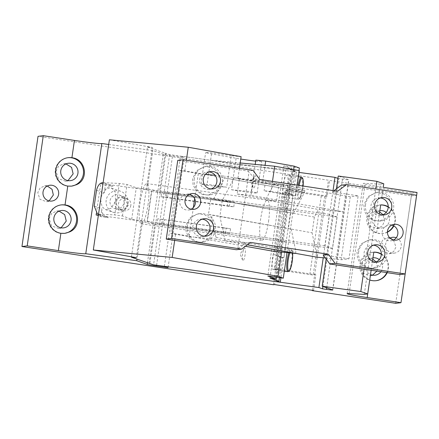 <?xml version="1.0" encoding="UTF-8"?>
<svg xmlns="http://www.w3.org/2000/svg" width="439" height="439" viewBox="0 0 439 439"><rect width="100%" height="100%" fill="white"/><g stroke="black" fill="none" stroke-linecap="round" stroke-linejoin="round"><path stroke-width="0.33" stroke-dasharray="2.19 1.65" d="M391.764 225.108A7.962 7.869 83.1 0 0 382.243 231.682A7.962 7.869 83.1 0 0 393.563 239.99M325.425 258L341.103 259.762L348.967 258.812L358.153 195.838L332.328 191.914L333.925 190.718M399.863 274.589L411.343 195.876L341.268 185.225M348.967 258.812L323.142 254.889M356.995 251.986L357.533 258.494L360.869 264.091L366.313 267.62L372.733 268.344L380.904 264.399L385.03 256.244L384.487 249.736L381.151 244.139L375.707 240.61L369.292 239.886L361.121 243.832L356.995 251.986M363.887 204.755L364.425 211.263L367.761 216.861L373.205 220.389L379.625 221.113L387.796 217.168L391.917 209.013L391.379 202.505L388.043 196.908L382.599 193.379L376.179 192.661L368.008 196.601L363.887 204.755M332.328 191.914L337.596 191.278M411.343 195.876L416.611 195.24M247.404 244.764L225.004 240.77L246.186 242.948L250.543 242.421M246.186 242.948L236.341 249.747M253.089 170.392L247.826 171.029L177.746 160.383M247.826 171.029L253.599 177.257L255.372 179.974L259.729 179.447M341.103 259.762L350.289 196.793L358.153 195.838M350.289 196.793L255.372 179.974M189.308 194.345A7.962 7.869 83.1 0 0 179.792 200.925A7.962 7.869 83.1 0 0 191.113 209.227M202.149 219.165A8.758 8.654 83.1 0 0 192.814 226.584A8.758 8.654 83.1 0 0 204.206 236.171M209.035 171.934A8.758 8.654 83.1 0 0 199.707 179.353A8.758 8.654 83.1 0 0 211.093 188.94M373.452 245.192A8.758 8.654 83.1 0 0 364.123 252.612A8.758 8.654 83.1 0 0 375.51 262.198M380.344 197.962A8.758 8.654 83.1 0 0 371.01 205.381A8.758 8.654 83.1 0 0 382.402 214.967M358.668 251.783A14.328 14.163 83.1 0 0 374.412 268.141A14.328 14.163 83.1 0 0 386.704 256.041A14.328 14.163 83.1 0 0 370.966 239.689A14.328 14.163 83.1 0 0 358.668 251.783M365.561 204.552A14.328 14.163 83.1 0 0 381.299 220.91A14.328 14.163 83.1 0 0 393.591 208.81A14.328 14.163 83.1 0 0 377.853 192.458A14.328 14.163 83.1 0 0 365.561 204.552M336.263 259.026L345.449 196.057M336.252 259.026L343.139 211.796L250.96 195.339L253.599 177.257M225.004 240.77L219.912 216.345L222.211 200.601L234.19 177.795L239.458 178.294L237.159 194.038L245.675 194.839L248.929 172.532M237.828 248.633L245.675 194.839L250.96 195.339M243.733 244.913L244.073 242.569M185.692 225.959L186.229 232.467L189.566 238.064L195.009 241.593L201.424 242.312L209.601 238.372L213.722 230.217L213.184 223.709L209.847 218.112L204.404 214.583L197.984 213.859L189.813 217.804L185.692 225.959M192.578 178.728L193.116 185.236L196.452 190.833L201.896 194.362L208.316 195.086L216.487 191.141L220.614 182.986L220.071 176.478L216.734 170.881L211.291 167.352L204.876 166.628L196.705 170.573L192.578 178.728M187.365 225.756A14.328 14.163 83.1 0 0 203.103 242.108A14.328 14.163 83.1 0 0 215.395 230.014A14.328 14.163 83.1 0 0 199.657 213.656A14.328 14.163 83.1 0 0 187.365 225.756M194.252 178.525A14.328 14.163 83.1 0 0 209.996 194.883A14.328 14.163 83.1 0 0 222.288 182.783A14.328 14.163 83.1 0 0 206.549 166.43A14.328 14.163 83.1 0 0 194.252 178.525M234.19 177.795L273.519 184.814L265.535 200.019L318.379 209.458L343.139 211.796M265.535 200.019L276.488 201.057L278.787 185.313L239.458 178.294M237.159 194.038L276.488 201.057M273.519 184.814L278.787 185.313M317.183 257.221L312.091 232.802L314.384 217.058L318.379 209.458M314.384 217.058L222.211 200.601M219.912 216.345L312.091 232.802M210.758 198.796L293.488 213.327L210.758 198.796L208.459 214.539L211.307 214.808L216.01 237.378L215.752 239.173L194.06 237.12L245.385 246.279M293.488 213.327L304.562 192.249L224.675 177.987L224.938 176.198L215.083 175.265M213.601 199.065L224.675 177.987M193.385 207.493L189.132 236.654L170.694 233.361L179.88 170.387L198.318 173.679L205.419 174.354M198.318 173.679L194.675 198.68M189.132 236.654L194.06 237.12L175.627 233.828L170.694 233.361M179.88 170.387L184.814 170.853L283.133 188.408L304.825 190.46L224.938 176.198M174.673 240.374L175.627 233.828M184.814 170.853L186.361 160.251M109.388 139.783L152.404 147.466L136.326 257.666M131.453 256.793L147.471 146.999L152.404 147.466M149.095 263.416L154.835 224.06L147.142 221.355L151.735 189.867L160.202 192.677L155.609 224.164L154.835 224.06M147.471 146.999L165.168 153.216L159.428 192.573M147.976 205.101A20.304 4.077 97.8 0 0 146.818 183.606A20.304 4.077 97.8 0 0 140.129 202.341A20.304 4.077 97.8 0 0 141.287 223.83A20.304 4.077 97.8 0 0 147.976 205.101M279.423 277.646L282.337 257.649L283.885 257.863L286.184 242.119L276.943 239.2L283.83 191.969L291.523 194.675L294.97 171.062L286.047 167.923L292.226 168.774L283.918 165.854L299.371 167.978M286.184 242.119L155.609 224.164L149.864 263.526M147.142 221.355L276.943 239.2L274.644 254.944L276.191 255.158L278.485 239.414M291.523 194.675L293.071 194.889L290.777 210.632L286.914 210.1L292.654 170.744L296.347 172.039L169.635 154.621L165.942 153.321L160.202 192.677L286.914 210.1L276.575 280.944M296.347 172.039L280.911 277.854M282.337 257.649L274.644 254.944M283.885 257.863L276.191 255.158M269.969 278.128L286.047 167.923M290.777 210.632L283.078 207.927L151.735 189.867M293.071 194.889L285.377 192.183L283.078 207.927M285.377 192.183L283.83 191.969M292.654 170.744L294.97 171.062M255.685 161.124A15.925 0.637 -171.7 0 0 260.393 161.557A15.925 0.637 -171.7 0 0 261.726 161.497A15.925 0.637 -171.7 0 0 255.827 160.131M165.168 153.216L165.942 153.321M231.518 189.752L251.234 191.618A15.925 0.637 8.3 0 1 257.133 192.984A15.925 0.637 8.3 0 1 255.8 193.045A15.925 0.637 8.3 0 1 231.518 189.752L235.189 164.565L210.61 160.175L206.934 185.368A15.925 0.637 8.3 0 1 201.04 184.001A15.925 0.637 8.3 0 1 202.374 183.936A15.925 0.637 8.3 0 1 226.656 187.228L231.249 155.741L241.104 156.674M231.249 155.741A15.925 0.637 -171.7 0 0 206.967 152.448A15.925 0.637 -171.7 0 0 205.633 152.514A15.925 0.637 -171.7 0 0 211.527 153.88L236.111 158.265A15.925 0.637 -171.7 0 0 240.759 159.05M211.527 153.88L210.61 160.175L240.188 162.973M236.111 158.265L235.189 164.565L299.277 170.623M251.234 191.618L255.207 164.395M271.017 191.426L264.119 190.773L288.697 195.157L295.601 195.81L271.017 191.426L272.482 181.384M284.543 196.82A11.145 2.239 -82.2 0 1 283.797 197.248A11.145 2.239 -82.2 0 1 282.892 187.601A11.145 2.239 -82.2 0 1 286.091 175.589A11.145 2.239 -82.2 0 1 286.832 175.166A11.145 2.239 -82.2 0 1 287.743 184.814A11.145 2.239 -82.2 0 1 284.543 196.82M273.974 269.239A11.145 2.239 -82.2 0 1 273.234 269.667A11.145 2.239 -82.2 0 1 272.328 260.014A11.145 2.239 -82.2 0 1 275.527 248.008A11.145 2.239 -82.2 0 1 276.268 247.58A11.145 2.239 -82.2 0 1 277.174 257.232A11.145 2.239 -82.2 0 1 273.974 269.239M276.405 277.234L292.226 168.774M283.918 165.854L267.839 276.054M239.409 168.313L237.889 178.717L265.496 181.323L264.119 190.773M206.934 185.368L226.656 187.228M237.889 178.717L262.473 183.101L265.063 165.327M295.601 195.81L297.159 185.132M288.697 195.157L290.075 185.713L265.496 181.323M262.473 183.101L290.075 185.713M281.613 252.107L293.647 169.619M287.024 252.617L298.992 170.573M268.503 221.668A20.304 4.077 97.8 0 0 267.346 200.179A20.304 4.077 97.8 0 0 260.656 218.913A20.304 4.077 97.8 0 0 261.814 240.402A20.304 4.077 97.8 0 0 268.503 221.668M169.635 154.621L153.557 264.821M273.947 251.382L283.133 188.408M247.349 244.808L215.752 239.173M295.645 253.38L295.902 251.64L216.01 237.378M208.459 214.539L291.194 229.07L211.307 214.808M290.645 213.058L288.346 228.801M291.194 229.07L295.902 251.64M304.562 192.249L304.825 190.46M253.177 181.526A6.371 1.279 97.8 0 0 253.16 187.826A6.371 1.279 97.8 0 0 255.641 182.388A6.371 1.279 -82.2 0 0 254.796 175.968A6.371 1.279 -82.2 0 0 253.177 181.526M242.613 253.945A6.371 1.279 97.8 0 0 242.597 260.245A6.371 1.279 97.8 0 0 245.077 254.807A6.371 1.279 -82.2 0 0 244.227 248.386A6.371 1.279 -82.2 0 0 242.613 253.945M395.709 303.316L411.787 193.111L417.05 192.474M411.787 193.111L290.684 174.387L288.39 190.131L287.194 190.274L289.488 174.53L290.684 174.387M312.392 290.327L328.421 180.445M372.76 259.147L368.101 258.401L363.108 260.81L360.589 265.793L362.96 273.195L370.209 275.791L372.557 275.154M376.865 271.099L377.721 268.399L376.146 261.951M379.653 211.916L374.994 211.17L370 213.584L367.481 218.567L369.847 225.964L377.101 228.56L382.095 226.151L384.613 221.168L383.038 214.72M390.008 238.114L387.214 237.943L382.676 240.133L380.388 244.666L382.539 251.388L389.13 253.753L393.673 251.558L395.962 247.031L393.459 239.963M381.343 253.978A14.328 14.163 -96.9 0 1 387.203 272.668M388.235 206.747A14.328 14.163 -96.9 0 1 393.854 225.92M387.423 232.171A14.328 14.163 -96.9 0 1 376.629 232.736L374.379 231.693L370.741 228.56L368.425 224.367L369.55 211.741L379.109 205.062A14.328 14.163 -96.9 0 1 380.668 204.958M396.236 237.779A7.962 7.869 -96.9 0 1 394.398 253.111A7.962 7.869 -96.9 0 1 389.953 238.064M289.488 174.53L38.028 136.32M108.702 144.464L152.827 150.533L163.292 154.21A7.962 0.318 -171.7 0 0 172.554 155.812L184.144 157.403L180.451 156.108L299.014 172.406M337.915 178.382L342.535 179.178A7.962 0.318 -171.7 0 0 348.78 179.825A7.962 0.318 -171.7 0 0 348.873 179.787A7.962 0.318 -171.7 0 0 348.72 179.699L338.255 176.023M364.304 294.36L380.377 184.161L383.763 183.749M380.377 184.161L365.204 183.365A23.882 0.96 -171.7 0 0 363.481 183.354A23.882 0.96 -171.7 0 0 363.207 183.458A23.882 0.96 -171.7 0 0 383.236 187.338M313.539 290.503L315.839 274.759L313.205 275.077L324.69 196.365L287.737 190.943L276.252 269.661L313.205 275.077M324.69 196.365L327.324 196.046L329.618 180.303M372.958 257.814A8.758 8.654 83.1 0 0 372.887 257.825A8.758 8.654 83.1 0 0 370.516 274.545M380.926 271.714A8.758 8.654 83.1 0 0 379.263 259.625M379.845 210.583A8.758 8.654 83.1 0 0 379.779 210.594A8.758 8.654 83.1 0 0 372.267 217.985A8.758 8.654 83.1 0 0 381.886 227.978A8.758 8.654 83.1 0 0 386.155 212.394M315.839 274.759L276.905 268.844L274.611 284.587M380.673 204.914L379.592 205.002M373.781 252.145L372.7 252.233L362.663 258.972L361.533 271.593L363.849 275.791L367.487 278.919L369.737 279.967M371.147 270.226L372.442 261.32M376.629 232.736L379.334 214.089M381.656 198.187L382.835 190.103L381.667 198.192M364.079 269.151L375.768 189.033M326.155 258.994L336.384 188.885M337.13 217.003L329.437 214.298L324.844 245.785L332.537 248.49L337.13 217.003L151.702 191.514L147.109 222.996L142.494 221.377L136.979 259.158M322.939 286.491L338.672 178.651M323.241 257.797L333.047 190.586M164.378 266.308L180.451 156.108M168.071 267.609L184.144 157.403M96.371 213.387L100.729 183.513L147.087 189.889L152.827 150.533M147.087 189.889L151.702 191.514M98.369 215.308L142.494 221.377M273.409 284.73L287.194 190.274L285.756 190.449L274.271 269.162L276.252 269.661M59.073 211.132L56.636 211.077L51.643 213.486L49.124 218.468L51.495 225.871L58.744 228.467L61.092 227.83M65.96 163.901L63.529 163.846L58.535 166.26L56.016 171.243L58.382 178.64L65.63 181.236L67.985 180.605M47.291 186.032L44.602 185.889L40.064 188.079L37.776 192.606L39.927 199.333L46.518 201.693L49.097 200.914M276.905 268.844L274.271 269.162M387.428 231.984A14.328 14.163 -96.9 0 1 366.664 219.072A14.328 14.163 -96.9 0 1 379.109 205.062M388.224 207.087A14.328 14.163 -96.9 0 1 393.503 225.734M375.905 280.713A14.328 14.163 -96.9 0 1 359.777 266.303A14.328 14.163 -96.9 0 1 373.776 252.189M381.337 254.318A14.328 14.163 -96.9 0 1 386.781 272.603M327.324 196.046L288.39 190.131M103.127 182.69L119.32 183.436L127.047 184.501L136.282 187.744L329.437 214.298M227.901 200.936L161.761 192.073L234.388 202.055L227.901 200.936L227.215 205.655L165.404 197.16L166.096 192.436M227.215 205.655L233.702 206.78L229.367 206.412L161.075 196.793L161.761 192.073M233.806 206.84L234.388 202.055M332.537 248.49L147.109 222.996M324.844 245.785L131.689 219.231L122.454 215.988L114.727 214.923L119.32 183.436M98.534 214.172L114.727 214.923M223.308 232.418L157.167 223.555L229.795 233.543L223.308 232.418L224 227.698L230.486 228.818L157.749 218.776L224 227.698M230.59 228.878L229.795 233.543M157.749 218.776L157.167 223.555M96.136 215L100.75 216.625L108.477 217.689A7.962 7.792 109.4 0 1 101.897 208.75L94.204 206.05M98.534 214.194L108.477 217.689M100.75 216.625L101.897 208.75M96.503 190.306L104.197 193.012L105.344 185.137L113.07 186.202L103.066 182.684M100.729 183.513L105.344 185.137M64.462 233.383A14.328 14.163 -96.9 0 1 48.312 218.979A14.328 14.163 -96.9 0 1 60.994 204.936M71.354 186.152A14.328 14.163 -96.9 0 1 55.199 171.748A14.328 14.163 -96.9 0 1 67.88 157.711M131.689 219.231L136.282 187.744M113.07 186.202A7.962 7.792 -70.6 0 0 104.197 193.012M100.63 199.8L102.067 206.698L105.294 209.518L106.748 209.798L111.155 208.201L115.534 201.084L115.166 191.881L111.418 188.04L109.964 187.76L105.415 189.478L101.03 197.062M122.454 215.988L127.047 184.501M160.965 196.732L165.404 197.16M118.579 190.789A11.145 10.909 109.4 0 1 127.579 204.371A11.145 10.909 109.4 0 1 113.278 212.322A11.145 10.909 109.4 0 1 118.579 190.789M115.94 208.893A7.167 7.013 109.4 0 1 110.156 200.162A7.167 7.013 109.4 0 1 119.348 195.048A7.167 7.013 109.4 0 1 115.94 208.893M122.624 196.348L123.968 196.672L127.793 199.981L128.407 205.079L125.494 209.321L120.555 210.517L119.216 210.188L115.386 206.879L114.771 201.781L117.69 197.539L122.624 196.348M127.771 204.278L124.802 208.838L119.479 209.441L115.408 202.582L118.382 198.022L123.699 197.424L127.771 204.278M130.849 205.364A6.371 6.234 109.4 0 1 122.558 210.522A6.371 6.234 109.4 0 1 118.486 203.663A6.371 6.234 109.4 0 1 126.778 198.505A6.371 6.234 109.4 0 1 130.849 205.364M285.756 190.449L287.737 190.943M321.277 196.041L309.791 274.754M254.796 175.968L250.696 181.444L253.16 187.826M244.227 248.386L240.133 253.863L242.597 260.245M301.516 177.18A11.145 2.239 97.8 0 1 302.422 186.833A11.145 2.239 97.8 0 1 299.222 198.84A11.145 2.239 -82.2 0 1 298.476 199.268A11.145 2.239 -82.2 0 1 298.202 185.291M299.135 185.434A10.349 2.08 97.8 0 0 298.328 195.564A10.349 2.08 97.8 0 0 300.051 198.187A10.349 2.08 97.8 0 0 303.113 186.037M288.878 252.793A11.145 2.239 -82.2 0 1 290.206 250.027A11.145 2.239 97.8 0 1 290.947 249.599A11.145 2.239 97.8 0 1 291.858 259.251A11.145 2.239 97.8 0 1 288.659 271.258A11.145 2.239 -82.2 0 1 287.913 271.686M292.615 253.144A10.349 2.08 97.8 0 0 290.92 250.894A10.349 2.08 97.8 0 0 289.894 252.886M349.126 293.565L365.204 183.365M332.647 289.905L348.72 179.699M326.687 287.808L342.535 179.178M156.591 265.238L172.554 155.812M147.444 262.84L163.292 154.21M167.561 197.918L168.247 193.193M229.367 206.412L230.058 201.693M161.497 223.923L162.189 219.198M163.654 224.68L164.345 219.955M225.465 233.175L226.151 228.456M390.99 240.77L396.252 240.133M389.075 224.966L394.337 224.324M188.534 210.007L193.797 209.37M186.619 194.203L191.887 193.566M202.434 236.577L206.023 236.144M200.327 219.187L203.916 218.754M209.321 189.346L212.915 188.913M207.219 171.962L210.808 171.528M373.737 262.604L377.331 262.171M371.635 245.22L375.224 244.786M380.629 215.379L384.218 214.94M378.522 197.989L382.111 197.555M372.733 268.339L374.412 268.141M369.287 239.886L370.966 239.689M379.625 221.113L381.299 220.91M376.179 192.661L377.853 192.458M201.43 242.312L203.103 242.108M197.984 213.859L199.657 213.656M208.316 195.086L209.996 194.883M204.87 166.633L206.549 166.43M201.04 184.001L205.633 152.514M257.133 192.984L261.726 161.497M303.135 186.043L299.886 198.593L298.476 199.268L283.797 197.248M298.383 176.752L286.832 175.166M284.313 271.187L273.234 269.667M276.268 247.58L290.947 249.599L291.995 250.378L292.648 253.149M146.818 183.606L267.346 200.179M141.287 223.83L261.814 240.402M370.209 275.791L374.994 275.209M368.101 258.401L372.887 257.825M377.101 228.56L381.886 227.978M374.994 211.17L379.779 210.594M389.13 253.753L394.398 253.111M387.214 237.943L392.482 237.307M347.128 293.658L363.207 183.458M332.795 289.992L348.873 179.787M383.033 233.455L382.556 233.515M372.7 252.233L372.217 252.288M376.141 280.686L375.663 280.74M64.72 233.356L64.198 233.416M71.606 186.125L71.091 186.191M68.122 157.678L67.644 157.738M61.23 204.909L60.752 204.964M46.518 201.693L51.786 201.057M44.602 185.889L49.87 185.247M58.744 228.467L63.529 227.885M56.636 211.077L61.422 210.495M65.63 181.236L70.421 180.654M63.529 163.846L68.314 163.27M98.506 214.347L106.984 217.327M111.418 188.04L120.67 191.294M105.294 209.518L113.278 212.322M119.348 195.048L123.968 196.672M114.601 208.569L119.216 210.188M119.479 209.441L122.558 210.522M123.705 197.424L126.778 198.505"/><path stroke-width="0.66" d="M387.505 231.046A7.962 7.869 83.1 0 0 396.252 240.133A7.962 7.869 83.1 0 0 403.079 233.411A7.962 7.869 -96.9 0 0 394.337 224.324A7.962 7.869 -96.9 0 0 387.505 231.046M393.563 239.99A7.962 7.869 83.1 0 0 391.764 225.108M329.782 263.943L399.863 274.589L405.126 273.952L416.611 195.24L346.53 184.589L337.596 191.278L259.729 179.447L253.089 170.392L183.008 159.747L171.528 238.459L241.609 249.105L250.543 242.421L328.41 254.252L335.045 263.307L329.782 263.943L323.142 254.889L328.41 254.252M405.126 273.952L335.045 263.307M185.055 200.283A7.962 7.869 -96.9 0 1 191.887 193.566A7.962 7.869 -96.9 0 1 200.628 202.653A7.962 7.869 -96.9 0 1 193.797 209.37A7.962 7.869 -96.9 0 1 185.055 200.283M196.403 226.145A8.758 8.654 -96.9 0 1 203.916 218.754A8.758 8.654 -96.9 0 1 213.535 228.752A8.758 8.654 -96.9 0 1 206.023 236.144A8.758 8.654 -96.9 0 1 196.403 226.145M203.295 178.92A8.758 8.654 -96.9 0 1 210.808 171.528A8.758 8.654 -96.9 0 1 220.427 181.521A8.758 8.654 -96.9 0 1 212.915 188.913A8.758 8.654 -96.9 0 1 203.295 178.92M367.712 252.178A8.758 8.654 -96.9 0 1 375.224 244.786A8.758 8.654 -96.9 0 1 384.844 254.779A8.758 8.654 -96.9 0 1 377.331 262.171A8.758 8.654 -96.9 0 1 367.712 252.178M374.599 204.947A8.758 8.654 -96.9 0 1 382.111 197.555A8.758 8.654 -96.9 0 1 391.731 207.548A8.758 8.654 -96.9 0 1 384.218 214.94A8.758 8.654 -96.9 0 1 374.599 204.947M333.925 190.718L341.268 185.225L346.53 184.589M247.404 244.764L317.183 257.221L325.425 258M171.528 238.459L166.26 239.096L236.341 249.747L241.609 249.105M166.26 239.096L177.746 160.383L183.008 159.747M191.113 209.227A7.962 7.869 83.1 0 0 189.308 194.345M204.206 236.171A8.758 8.654 83.1 0 0 202.149 219.165M211.093 188.94A8.758 8.654 83.1 0 0 209.035 171.934M375.51 262.198A8.758 8.654 83.1 0 0 373.452 245.192M382.402 214.967A8.758 8.654 83.1 0 0 380.344 197.962M205.419 174.354L215.083 175.265M194.675 198.68L193.385 207.493M186.361 160.251L188.26 147.241L109.388 139.783L93.309 249.983L172.181 257.441L174.673 240.374M93.309 249.983L136.326 257.666L131.398 257.199L131.453 256.793M131.398 257.199L153.557 264.821L280.269 282.244L276.575 280.944L278.897 281.262L279.423 277.646M280.911 277.854L280.269 282.244M278.897 281.262L269.969 278.128L276.147 278.974L276.405 277.234M255.207 164.395L255.827 160.131L265.688 161.064L294.152 166.145L299.371 167.978L298.992 170.573M188.26 147.241L241.104 156.674L240.188 162.973L274.693 166.233L299.277 170.623L297.159 185.132M240.759 159.05A15.925 0.637 -171.7 0 0 255.685 161.124M276.147 278.974L267.839 276.054L283.292 278.178L278.079 276.345L281.613 252.107M272.482 181.384L274.693 166.233M239.409 168.313L240.188 162.973M293.647 169.619L294.152 166.145M283.292 278.178L287.024 252.617M172.181 257.441L278.079 276.345M265.063 165.327L265.688 161.064M245.385 246.279L273.947 251.382L295.639 253.429L247.349 244.808M312.392 290.327L312.343 290.645L395.709 303.316L400.972 302.68L417.05 192.474L383.247 187.338A23.882 0.96 -171.7 0 0 383.247 187.338L383.763 183.749L376.887 181.334L338.255 176.023L336.384 188.885M372.557 275.154L376.865 271.099M376.146 261.951L372.76 259.147M383.038 214.72L379.653 211.916M393.459 239.963L390.008 238.114M400.972 302.68L367.174 297.543A23.882 0.96 -171.7 0 1 347.128 293.658A23.882 0.96 -171.7 0 1 347.403 293.559A23.882 0.96 -171.7 0 1 349.126 293.565L364.304 294.36L367.684 293.954L360.814 291.534L322.182 286.228L332.647 289.905A7.962 0.318 -171.7 0 1 332.795 289.992A7.962 0.318 -171.7 0 1 332.707 290.025A7.962 0.318 -171.7 0 1 326.457 289.383L322.594 288.851L318.901 287.55L164.378 266.308L168.071 267.609L156.482 266.012A7.962 0.318 -171.7 0 1 147.213 264.41L136.748 260.733L85.759 253.72A23.882 0.96 -171.7 0 1 85.539 253.769A23.882 0.96 -171.7 0 1 58.36 250.62L27.213 245.889L21.95 246.526L273.409 284.73L274.611 284.587L313.539 290.503L312.343 290.645M373.781 252.145L373.798 252.145A14.328 14.163 -96.9 0 1 381.343 253.978M387.203 272.668A14.328 14.163 -96.9 0 1 369.737 279.967L369.726 279.961M380.673 204.914L380.684 204.914A14.328 14.163 -96.9 0 1 388.235 206.747M393.854 225.92A14.328 14.163 -96.9 0 1 387.423 232.171M389.953 238.064A7.962 7.869 -96.9 0 1 396.236 237.779M21.95 246.526L38.028 136.32L43.291 135.684L74.438 140.42A23.882 0.96 -171.7 0 0 101.618 143.569A23.882 0.96 -171.7 0 0 101.832 143.52L108.702 144.464M299.014 172.406L334.979 177.351L337.915 178.382M370.516 274.545A8.758 8.654 83.1 0 0 380.926 271.714M379.263 259.625A8.758 8.654 83.1 0 0 372.958 257.814M386.155 212.394A8.758 8.654 83.1 0 0 379.845 210.583M367.684 293.954L371.147 270.226M372.442 261.32L373.798 252.145M379.334 214.089L380.684 204.914M360.814 291.534L364.079 269.151M375.768 189.033L376.887 181.334M322.182 286.228L326.155 258.994M322.594 288.851L322.939 286.491M318.901 287.55L323.241 257.797M333.047 190.586L334.979 177.351M136.748 260.733L136.979 259.158M96.371 213.387L96.136 215L98.369 215.308M85.759 253.72L101.832 143.52M58.36 250.62L60.889 233.301L64.72 233.356L69.291 232.039C82.527 226.947 78.899 206.171 65.021 204.964L67.776 186.076L71.606 186.125L76.177 184.808C89.413 179.716 85.786 158.94 71.914 157.738L74.438 140.42M60.889 233.301A14.328 14.163 -96.9 0 1 61.23 204.909A14.328 14.163 -96.9 0 1 65.021 204.964M67.776 186.076A14.328 14.163 -96.9 0 1 68.122 157.678A14.328 14.163 -96.9 0 1 71.914 157.738M27.213 245.889L43.291 135.684M43.038 191.969A7.962 7.869 -96.9 0 1 49.87 185.247A7.962 7.869 -96.9 0 1 58.612 194.334A7.962 7.869 -96.9 0 1 51.786 201.057A7.962 7.869 -96.9 0 1 43.038 191.969M61.092 227.83L66.256 221.075L64.676 214.616L59.073 211.132M67.985 180.605L73.143 173.844L71.568 167.391L65.96 163.901M49.097 200.914L53.349 194.971L52.054 189.308L47.291 186.032M380.668 204.958A14.328 14.163 -96.9 0 1 388.224 207.087M393.503 225.734A14.328 14.163 -96.9 0 1 387.428 231.984M373.776 252.189A14.328 14.163 -96.9 0 1 381.337 254.318M386.781 272.603A14.328 14.163 -96.9 0 1 375.905 280.713M98.534 214.172L97.436 213.969L94.204 206.05L96.503 190.306C97.87 185.165 100.059 182.624 103.066 182.684L103.127 182.69M60.994 204.936A14.328 14.163 -96.9 0 1 76.644 219.275A14.328 14.163 -96.9 0 1 64.462 233.383M67.88 157.711A14.328 14.163 -96.9 0 1 83.531 172.044A14.328 14.163 -96.9 0 1 71.354 186.152M53.909 217.892A8.758 8.654 83.1 0 0 63.529 227.885A8.758 8.654 83.1 0 0 71.041 220.493A8.758 8.654 83.1 0 0 61.422 210.495A8.758 8.654 83.1 0 0 53.909 217.892M60.801 170.661A8.758 8.654 83.1 0 0 70.421 180.654A8.758 8.654 83.1 0 0 77.933 173.262A8.758 8.654 83.1 0 0 68.314 163.27A8.758 8.654 83.1 0 0 60.801 170.661M101.03 197.062L100.63 199.8M298.202 185.291A11.145 2.239 -82.2 0 1 300.77 177.608A11.145 2.239 97.8 0 1 301.516 177.18L302.559 177.96L302.998 179.205L303.135 186.043M303.113 186.037A10.349 2.08 97.8 0 0 301.489 178.475A10.349 2.08 97.8 0 0 299.135 185.434M284.313 271.187L287.913 271.686A11.145 2.239 -82.2 0 1 286.793 264.701A11.145 2.239 -82.2 0 1 288.878 252.793M289.894 252.886A10.349 2.08 97.8 0 0 287.715 265.568A10.349 2.08 97.8 0 0 289.488 270.605A10.349 2.08 97.8 0 0 291.94 263.065A10.349 2.08 97.8 0 0 292.615 253.144M367.174 297.543L369.737 279.967M326.457 289.383L326.687 287.808M156.482 266.012L156.591 265.238M147.213 264.41L147.444 262.84M301.516 177.18L298.383 176.752M287.913 271.686L289.323 271.011L289.916 270.095L291.672 264.552L292.637 257.517L292.648 253.149M97.436 213.969L98.506 214.347"/></g></svg>
